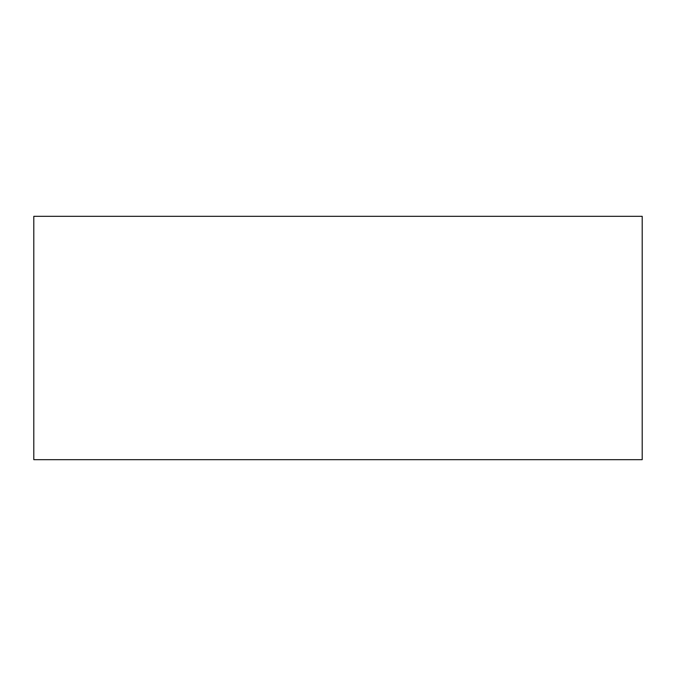 <?xml version="1.0" encoding="UTF-8"?>
<svg xmlns="http://www.w3.org/2000/svg" width="676" height="676" viewBox="0 0 676 676"><rect width="100%" height="100%" fill="white"/><g stroke="black" fill="none" stroke-linecap="round" stroke-linejoin="round"><path stroke-width="1.01" d="M642.2 459.68L33.8 459.68L33.8 216.32L642.2 216.32L642.2 459.68"/></g></svg>
